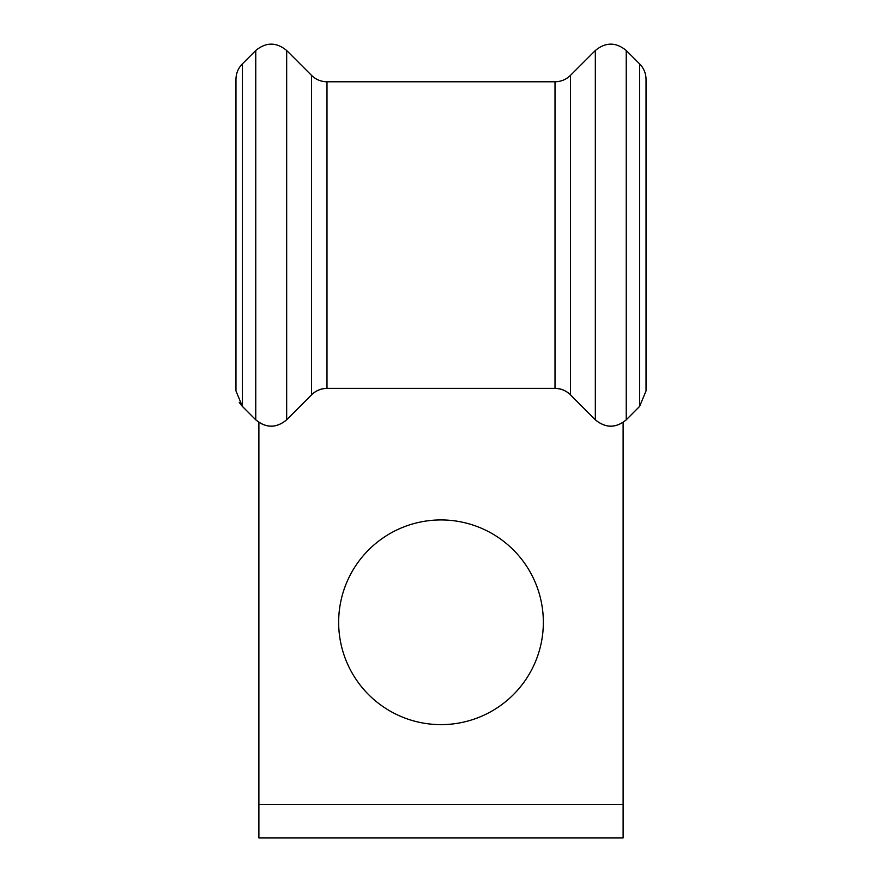 <?xml version="1.0" encoding="UTF-8"?>
<svg xmlns="http://www.w3.org/2000/svg" width="882" height="882" viewBox="0 0 882 882"><rect width="100%" height="100%" fill="white"/><g stroke="black" fill="none" stroke-linecap="round" stroke-linejoin="round"><path stroke-width="1.32" d="M311.567 394.849L311.544 75.378C315.844 79.556 320.993 81.684 326.99 81.772L326.99 388.411C320.993 388.521 315.855 390.66 311.567 394.849L286.683 419.821C276.375 428.321 266.055 428.321 255.747 419.821L242.352 406.382L242.374 63.89C238.195 68.201 236.056 73.349 235.968 79.347L235.968 390.924L242.374 406.359L255.758 419.81C266.088 428.266 276.386 428.266 286.672 419.81L311.544 394.816C315.833 390.605 320.982 388.444 326.99 388.334L555.01 388.334C561.018 388.444 566.167 390.605 570.456 394.816L595.328 419.81C605.658 428.266 615.956 428.266 626.242 419.81L639.626 406.359L646.032 390.924L646.032 79.347C645.944 73.349 643.805 68.201 639.626 63.89L639.648 406.382L626.253 419.821C615.945 428.321 605.625 428.321 595.317 419.821L570.433 394.849L570.456 75.378L595.328 50.506L595.328 419.81M543.345 622.284A102.345 102.345 0 0 0 441 519.939A102.345 102.345 0 0 0 338.655 622.284A102.345 102.345 0 0 0 441 724.629A102.345 102.345 0 0 0 543.345 622.284M623.111 422.434L623.111 804.395L258.889 804.395L258.889 422.434M623.111 804.395L623.111 837.9L258.889 837.9L258.889 804.395M242.374 63.89L255.758 50.506L255.758 419.81M255.758 50.506C266.066 42.027 276.364 42.027 286.672 50.506L286.672 419.81M326.99 81.772L555.01 81.772L555.01 388.411C561.007 388.521 566.145 390.66 570.433 394.849M595.328 50.506C605.636 42.027 615.934 42.027 626.242 50.506L626.242 419.81M646.032 235.472L646.032 79.347M235.968 235.472L235.968 261.7M639.626 63.89L626.242 50.506M555.01 81.772C561.007 81.684 566.156 79.556 570.456 75.378M311.544 75.378L286.672 50.506M326.99 388.411L555.01 388.411M242.352 406.382L239.231 402.401"/></g></svg>
